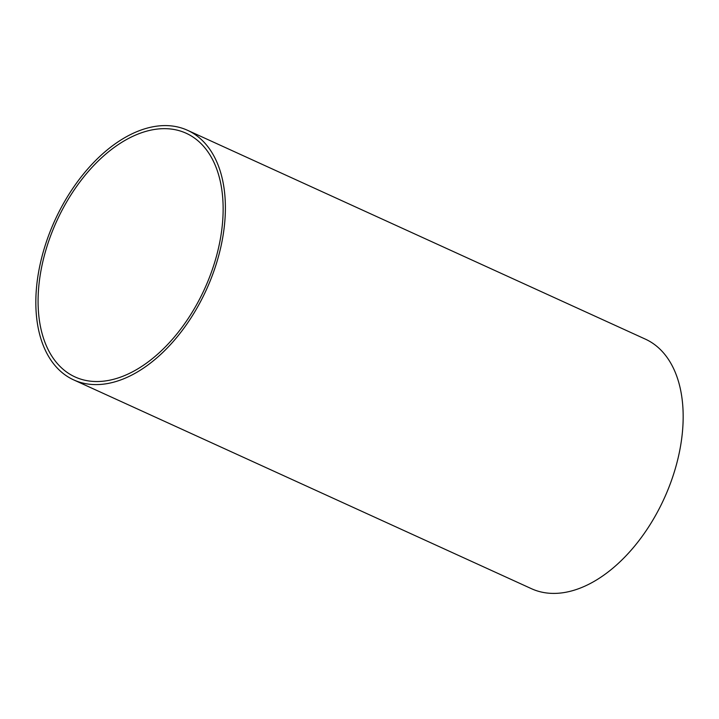 <?xml version="1.0" encoding="UTF-8"?>
<svg xmlns="http://www.w3.org/2000/svg" width="719" height="719" viewBox="0 0 719 719"><rect width="100%" height="100%" fill="white"/><g stroke="black" fill="none" stroke-linecap="round" stroke-linejoin="round"><path stroke-width="1.08" d="M66.786 372.163A133.914 81.337 -65.5 0 0 75.037 376.936A133.914 81.337 -65.5 0 0 201.239 295.913A133.914 81.337 -65.5 0 0 194.436 138.03A133.914 81.337 -65.5 0 0 186.185 133.258A133.914 81.337 -65.5 0 0 59.983 214.28A133.914 81.337 -65.5 0 0 66.786 372.163M187.533 130.301L645.311 339.107A137.167 83.314 114.5 0 1 653.769 343.988A137.167 83.314 114.5 0 1 660.734 505.709A137.167 83.314 114.5 0 1 531.467 588.699L73.689 379.893A137.167 83.314 114.5 0 1 65.231 375.012A137.167 83.314 114.5 0 1 58.266 213.291A137.167 83.314 114.5 0 1 187.533 130.301A137.167 83.314 114.5 0 1 195.99 135.181A137.167 83.314 114.5 0 1 202.956 296.902A137.167 83.314 114.5 0 1 73.689 379.893"/></g></svg>
